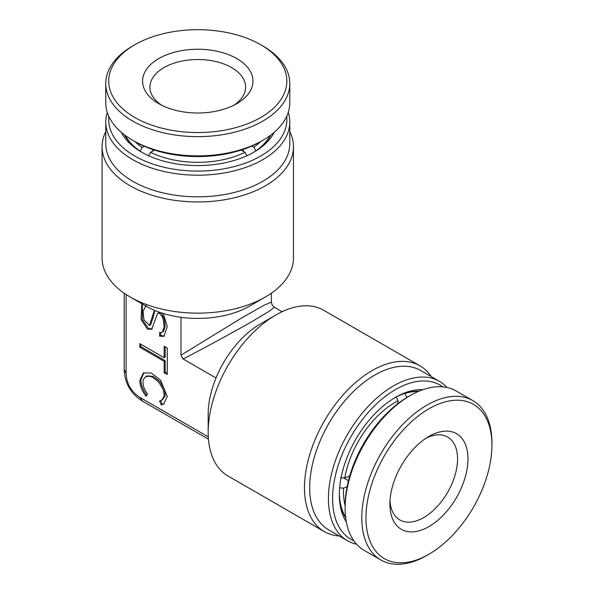 <?xml version="1.0" encoding="UTF-8"?>
<svg xmlns="http://www.w3.org/2000/svg" width="594" height="594" viewBox="0 0 594 594"><rect width="100%" height="100%" fill="white"/><g stroke="black" fill="none" stroke-linecap="round" stroke-linejoin="round"><path stroke-width="0.89" d="M105.762 122.067L105.762 143.703A92.011 53.118 0 0 0 132.714 181.267A92.011 53.118 0 0 0 232.989 192.783A92.011 53.118 0 0 0 289.783 143.703L289.783 122.067A92.011 53.118 180 0 1 232.989 171.146A92.011 53.118 180 0 1 132.714 159.63A92.011 53.118 180 0 1 105.762 122.067A92.011 53.118 180 0 1 107.299 112.415M289.783 131.534A95.693 55.249 180 0 1 293.466 146.703A95.693 55.249 180 0 1 234.392 197.75A95.693 55.249 180 0 1 130.108 185.774A95.693 55.249 180 0 1 102.086 146.703A95.693 55.249 180 0 1 105.762 131.534M439.486 381.355L420.745 370.537A92.011 53.126 120 0 0 374.74 375.089A92.011 53.126 120 0 0 314.634 456.17A92.011 53.126 120 0 0 328.734 529.9L347.475 540.718A92.011 53.126 -60 0 1 333.368 466.988A92.011 53.126 -60 0 1 393.48 385.907A92.011 53.126 -60 0 1 439.486 381.355A92.011 53.126 -60 0 1 447.082 387.503M339.278 535.988A95.693 55.249 -60 0 1 324.294 531.585A95.693 55.249 -60 0 1 309.623 454.907A95.693 55.249 -60 0 1 372.141 370.582A95.693 55.249 -60 0 1 419.988 365.845A95.693 55.249 -60 0 1 431.289 376.618M442.775 386.85A89.07 51.426 120 0 0 395.559 389.516A89.07 51.426 120 0 0 336.657 470.522A89.07 51.426 120 0 0 353.883 540.822M356.6 544.223A92.011 53.126 -60 0 1 347.475 540.718M108.88 116.469A89.07 51.426 0 0 0 134.793 156.022A89.07 51.426 0 0 0 234.4 166.535A89.07 51.426 0 0 0 286.672 116.469M288.253 112.415A92.011 53.118 180 0 1 289.783 122.067M274.161 132.373A79.499 45.894 180 0 1 253.987 152.116A79.499 45.894 180 0 1 141.558 152.116L141.558 152.116A79.499 45.894 180 0 1 121.384 132.373M124.525 134.905A76.552 44.201 0 0 0 142.619 152.717M346.361 522.037A79.499 45.901 -60 0 1 339.352 494.691A79.499 45.901 -60 0 1 395.559 397.327L395.559 397.327A79.499 45.901 -60 0 1 422.75 389.731M418.985 391.179A76.552 44.201 120 0 0 394.513 397.95M265.436 296.963L249.822 305.977A73.611 42.501 0 0 1 180.97 317.3A73.611 42.501 180 0 1 145.723 305.977L130.108 296.963A95.693 55.249 0 0 0 265.436 296.963A95.693 55.249 0 0 0 293.466 257.893L293.466 146.703M208.182 432.187L208.182 414.159A73.611 42.501 -60 0 1 216.001 377.97A73.611 42.501 -60 0 1 260.231 324.005L275.846 314.991A95.693 55.249 120 0 0 208.182 432.187A95.693 55.249 120 0 0 227.999 475.994L324.294 531.585M260.231 324.005L275.846 314.991A95.693 55.249 120 0 1 323.693 310.254L419.988 365.845M145.946 396.153C141.996 390.941 139.946 385.751 139.798 380.591L143.369 372.95L151.307 373.002L160.647 380.279L167.278 396.458L163.706 404.091L161.137 404.93L159.63 400.891L161.486 400.274L163.966 396.584L164.159 394.654L163.216 389.664L158.806 382.172L152.227 377.027L149.116 376.143L145.589 376.767L143.414 379.432C142.144 383.524 143.488 388.335 147.453 393.859L145.946 396.153M143.911 372.676L140.837 379.989C140.986 385.15 143.035 390.34 146.985 395.552M154.395 310.261L149.488 325.512L150.527 324.911L153.022 317.901L151.975 318.503M154.811 310.432L153.022 317.901M141.803 303.712L141.112 319.624L147.453 329.113L151.7 329.336L157.588 313.298L159.63 313.305L162.229 316.728L163.484 320.27L164.093 327.056L162.526 331.794L161.672 332.536L159.63 332.543L159.63 336.145L163.877 336.367L167.27 326.596L163.328 313.483M142.278 303.987L142.419 319.824L148.493 328.512L152.205 328.994M282.083 311.724L274.324 307.247L269.505 311.085L253.987 320.404C237.459 329.982 207.633 346.25 183.167 359.014L216.001 377.97M180.97 317.3L180.97 355.212L183.167 359.014M180.97 355.212L241.929 317.797L264.196 305.168L271.384 302.146L272.171 305.093L274.331 307.247M139.828 397.341L142.567 401.173C130.762 393.822 124.629 383.197 124.168 369.297L126.106 373.589C126.641 383.828 131.215 391.75 139.828 397.341L208.308 436.88M102.086 146.703L102.086 257.893A95.693 55.249 0 0 0 130.108 296.963L145.723 305.977M126.106 294.505L126.106 373.589M167.278 348.069L167.278 374.517L164.159 372.713L164.159 361.293L139.798 347.23L139.798 343.629L164.159 357.692L164.159 346.272L167.278 348.069M145.879 306.066L143.05 311.241L143.941 319.735L149.488 325.512M164.39 336.026L160.67 335.543L159.63 336.145M160.67 335.543L160.67 332.833M157.588 313.298L160.15 312.481L161.85 313.781L164.523 319.669L165.132 326.455L163.565 331.192L161.672 332.536M161.486 400.274L162.533 399.673L165.006 395.983L165.199 394.052L164.256 389.063L159.845 381.571L153.267 376.425L147.245 375.868L145.589 376.767M160.788 400.601L162.177 404.328L161.137 404.93M162.177 404.328L164.211 403.772M167.278 373.314L165.199 372.111L164.159 372.713M165.199 372.111L165.199 360.692L164.159 361.293M165.199 360.692L140.837 346.629L139.798 347.23M140.837 344.223L140.837 346.629M165.199 346.874L165.199 357.091L164.159 357.692M339.36 493.473A76.552 44.201 120 0 0 345.73 518.05M252.925 152.717A76.552 44.201 0 0 0 271.027 134.905M161.523 105.16A47.847 27.621 180 0 1 149.926 87.132A47.847 27.621 180 0 1 163.944 67.597A47.847 27.621 180 0 1 216.082 61.613A47.847 27.621 180 0 1 245.619 87.132A47.847 27.621 180 0 1 234.021 105.16M158.739 58.583A55.205 31.876 180 0 1 236.813 58.583A55.205 31.876 180 0 1 236.813 103.66L236.813 103.66A55.205 31.876 180 0 1 158.739 103.66A55.205 31.876 180 0 1 158.739 58.583M132.714 45.961L134.793 44.765A89.07 51.426 -0 0 0 134.793 44.765A89.07 51.426 -0 0 0 134.793 117.486A89.07 51.426 -0 0 0 260.751 117.486A89.07 51.426 -0 0 0 260.759 44.765A89.07 51.426 -0 0 0 134.793 44.758L132.714 45.961A92.011 53.118 -0 0 0 105.762 83.524A92.011 53.118 -0 0 0 162.563 132.603A92.011 53.118 -0 0 0 262.838 121.087A92.011 53.118 -0 0 0 289.783 83.524A92.011 53.118 -0 0 0 262.838 45.961L260.759 44.765M105.762 83.524L105.762 102.762A92.011 53.118 -0 0 0 132.714 140.318A92.011 53.118 -0 0 0 262.838 140.325A92.011 53.118 -0 0 0 262.838 140.318A92.011 53.118 -0 0 0 289.783 102.762L289.783 83.524M132.714 140.318L134.793 141.52A89.07 51.426 -0 0 0 260.751 141.52L262.838 140.325L260.759 141.52A89.07 51.426 -0 0 0 260.759 141.52M140.162 151.166L142.248 147.512L144.342 146.302M152.703 151.091L152.703 149.517M154.44 150.089L150.579 152.316L148.493 155.925M247.059 155.925L244.973 152.316L241.105 150.089M243.325 149.354L243.325 151.366M251.811 146.035L253.787 147.178L255.873 150.846M140.162 151.121A75.817 43.77 180 0 1 125.275 135.469M142.248 147.512A72.876 42.07 180 0 1 135.031 141.662M270.277 135.469A75.817 43.77 180 0 1 255.873 150.787M244.973 152.316A72.876 42.07 180 0 1 150.579 152.316M260.521 141.662A72.876 42.07 180 0 1 253.787 147.178M426.24 438.097A47.847 27.621 -60 0 1 428.43 437.102A47.847 27.621 -60 0 1 447.653 437.065A47.847 27.621 -60 0 1 454.009 478.445A47.847 27.621 -60 0 1 419.037 519.899A47.847 27.621 -60 0 1 399.807 519.936A47.847 27.621 -60 0 1 389.991 500.876M434.355 433.739A55.205 31.876 -60 0 1 467.597 465.444A55.205 31.876 -60 0 1 423.522 529.276A55.205 31.876 -60 0 1 389.902 504.046A55.205 31.876 -60 0 1 428.935 436.434A55.205 31.876 -60 0 1 434.355 433.739M437.681 404.44A89.07 51.426 120 0 0 366.565 507.425A89.07 51.426 120 0 0 420.196 558.575A89.07 51.426 120 0 0 428.935 554.232A89.07 51.426 120 0 0 491.914 445.144A89.07 51.426 120 0 0 437.681 404.44M491.914 445.144L491.914 442.745A92.011 53.126 120 0 0 472.861 400.623A92.011 53.126 120 0 0 435.885 400.69A92.011 53.126 120 0 0 368.622 480.42A92.011 53.126 120 0 0 380.851 559.994A92.011 53.126 120 0 0 417.827 559.919A92.011 53.126 120 0 0 426.856 555.435L428.935 554.232M472.861 400.623L456.207 391.008A92.011 53.126 120 0 0 419.23 391.075A92.011 53.126 120 0 0 410.202 395.559A92.011 53.126 120 0 0 345.136 508.256A92.011 53.126 120 0 0 364.196 550.371L380.851 559.994M410.202 395.559L408.115 396.762A89.07 51.426 120 0 0 345.136 505.85L345.136 508.256M404.856 393.362L406.779 397.557M397.713 403.772L398.047 400.801L396.22 397.03M340.607 477.635L344.758 477.977L349.74 475.905M348.448 480.687L343.584 477.88M347.096 486.716L343.599 488.164L339.449 487.823M405.026 393.451A75.817 43.77 -60 0 1 418.124 391.55M394.245 398.106A75.817 43.77 -60 0 1 396.257 397.044M406.816 397.215A72.876 42.07 -60 0 1 407.885 396.903M344.758 477.977A72.876 42.07 -60 0 1 398.047 400.801M345.619 517.129A75.817 43.77 -60 0 1 339.367 493.161M345.136 505.576A72.876 42.07 -60 0 1 343.599 488.164M124.168 293.198L124.168 369.297M271.384 293.198L271.384 302.146M142.567 401.173L208.472 439.218M145.404 306.266L146.443 305.665"/></g></svg>
